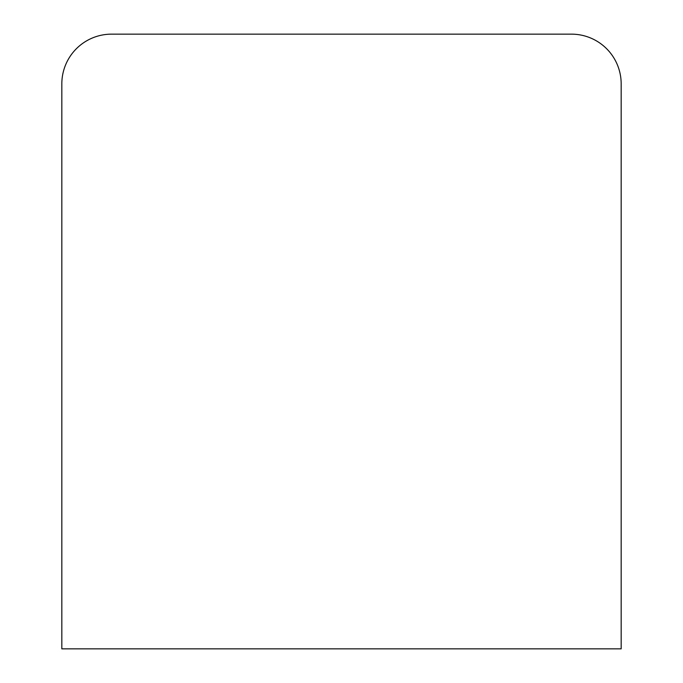 <?xml version="1.0" encoding="UTF-8"?>
<svg xmlns="http://www.w3.org/2000/svg" width="683" height="683" viewBox="0 0 683 683"><rect width="100%" height="100%" fill="white"/><g stroke="black" fill="none" stroke-linecap="round" stroke-linejoin="round"><path stroke-width="1.02" d="M61.829 593.493L61.829 83.872A49.722 49.722 0 0 1 111.551 34.15L571.449 34.15A49.722 49.722 0 0 1 621.171 83.872L621.171 593.493M621.171 83.872L621.171 648.85L61.829 648.85L61.829 83.872L61.829 407.042M111.551 34.15L571.449 34.15"/></g></svg>

